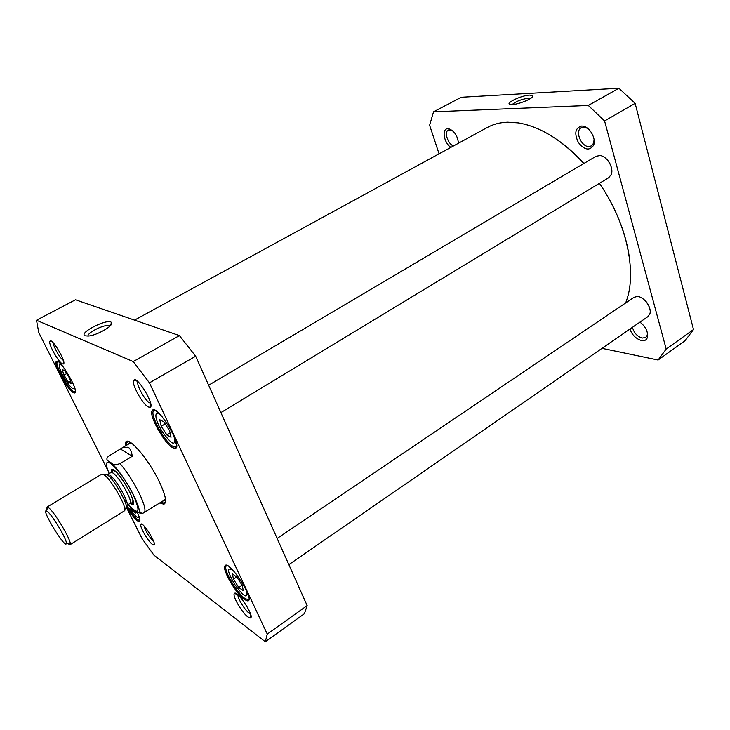 <?xml version="1.0" encoding="UTF-8"?>
<svg xmlns="http://www.w3.org/2000/svg" width="730" height="730" viewBox="0 0 730 730"><rect width="100%" height="100%" fill="white"/><g stroke="black" fill="none" stroke-linecap="round" stroke-linejoin="round"><path stroke-width="1.09" d="M134.521 320.123L487.33 127.467C493.325 124.191 500.141 122.43 507.779 122.193L518.264 122.895C540.182 126.536 562.045 140.069 583.854 163.493M599.421 183.312C626.422 222.203 636.943 270.994 626.668 300.13L625.665 302.941M629.543 258.694C626.094 233.162 616.074 208.023 599.494 183.276M583.909 163.465C575.158 153.82 566.015 145.744 556.461 139.211M131.117 507.77C132.823 511.237 136.747 513.071 142.879 513.272L164.633 499.931M108.606 456.177L122.43 447.709L128.151 447.189C130.223 448.476 131.601 451.496 132.267 456.277L120.094 463.596C115.86 464.955 113.04 464.837 111.644 463.249C109.801 461.451 104.043 460.42 108.606 456.177M67.89 543.64L70.007 544.699L70.281 544.115C71.321 540.392 54.933 512.652 48.901 507.952L47.003 507.085L46.975 509.449M47.651 511.693C52.916 515.864 67.215 540.063 66.366 543.339C65.965 550.137 40.314 508.199 46.556 510.936L47.651 511.693M47.003 507.085L101.771 474.144L103.998 474.774C111.444 479.291 128.507 509.795 124.282 510.936L70.007 544.699M124.784 509.613L125.578 508.171C130.424 508.336 114.3 479.008 107.109 474.655L103.185 474.299M132.267 456.277L120.55 449.06M135.397 511.602L135.826 513.08L132.787 510.881L130.168 506.802M166.887 434.98L161.23 426.274L159.678 419.695L163.821 421.83L169.561 430.654L171.057 437.224L166.887 434.98L170.108 433.045M238.82 587.504L233.445 579.191L232.441 573.972L236.876 577.111L242.333 585.542L243.273 590.725L238.82 587.504L242.132 585.241M68.52 382.201L63.966 375.12L62.15 369.462L64.915 370.886L69.523 378.049L71.312 383.697L68.52 382.201L70.491 381.106M108.332 471.315L38.754 332.506L36.5 320.242L133.243 361.578L149.449 382.839L267.262 634.078L265.291 641.761L153.921 555.156L141.994 538.475L126.29 507.14M159.897 502.906L163.748 504.238C167.17 502.961 165.728 495.524 159.423 481.937C148.947 459.681 128.672 436.011 125.715 442.051L125.14 446.094M152.378 544.398L153.82 545.018C157.58 544.863 142.606 520.882 140.853 524.25C139.129 525.846 148.017 541.359 152.378 544.398M148.455 407.002L149.805 407.331C156.111 407.176 137.076 374.937 133.818 380.275C130.871 383.113 142.651 404.575 148.455 407.002M172.818 447.745L175.081 448.375C183.96 448.047 156.731 402.896 152.251 410.534C148.254 414.549 164.414 443.703 172.818 447.745M126.299 506.355C130.433 513.345 134.128 518.172 137.404 520.828L139.257 521.603C140.543 521.138 139.968 518.209 137.514 512.816M73.365 392.64L74.551 392.977C80.473 393.096 59.239 356.587 56.256 361.578C53.281 364.133 67.525 389.948 73.365 392.64M244.422 599.549L247.826 600.936C255.509 600.242 228.435 558.806 224.95 565.86C221.829 569.272 236.027 593.809 244.422 599.549M62.406 363.814L63.163 364.005C67.543 364.106 52.222 337.461 49.978 341.111C47.733 343 58.236 362.144 62.406 363.814M247.881 616.914L250.317 617.954C255.5 617.461 236.648 588.818 234.312 593.609C232.213 595.89 242.059 612.798 247.881 616.914M265.291 641.761L304.437 613.684L307.148 605.581L195.695 356.231L179.416 335.59L75.482 299.774L36.5 320.242M236.684 576.983L233.445 579.191M133.645 510.343L132.787 510.881M165.181 423.92L161.23 426.274M66.676 373.623L63.966 375.12M165.546 501.711L164.013 503.134L160.929 502.258M126.19 445.473L126.819 442.325L128.781 441.604M63.337 360.31C60.243 358.713 53.117 346.33 53.326 342.908M250.518 613.939L249.122 613.154C244.805 610.125 237.396 597.952 237.998 594.895M150.599 403.197L149.814 402.942C145.297 401.089 136.072 384.655 137.861 381.626M153.647 541.368L153.437 541.222C148.975 536.742 145.845 531.659 144.038 525.983M248.948 598.947L248.063 599.713L244.805 598.399C236.748 592.906 223.115 569.354 226.136 566.097L227.167 565.558M176.56 446.158L175.401 447.116L173.229 446.532C165.153 442.672 149.65 414.686 153.51 410.844L154.906 410.278M75.382 391.618L73.694 391.645C68.091 389.072 54.431 364.306 57.305 361.861L57.889 361.569M139.941 520.326L137.714 519.879C134.448 517.205 130.789 512.396 126.746 505.443M88.029 336.065C87.062 332.725 104.472 324.12 109.071 325.626L109.956 326.082M85.173 335.8L88.047 336.055C96.588 335.681 114.227 325.507 111.48 322.623C108.843 317.55 77.791 333.035 85.173 335.8M133.243 361.578L179.416 335.59M267.262 634.078L307.148 605.581M149.449 382.839L195.695 356.231M162.89 501.026L165.591 500.543M129.84 442.097L128.179 444.287M164.597 499.94L165.4 498.499M131.573 443.201L129.922 443.256L122.43 447.709M604.814 157.607C608.711 160.564 611.01 164.469 611.722 169.323M208.643 385.212L596.1 156.257L600.078 155.545C607.059 156.147 614.067 168.037 611.256 174.497L608.738 177.673L220.88 412.596M641.278 297.712C646.05 300.459 648.97 304.483 650.029 309.794M277.135 538.448L633.968 297.329L637.254 296.499C643.933 296.453 652.145 307.768 649.846 313.891L647.93 316.619L288.843 564.637M439.068 153.82L429.623 125.25L433.538 111.827L461.296 97.263L618.885 88.239L635.136 103.359L693.5 329.54L685.087 340.682L658.104 360.027L602.004 348.338M512.223 104.563C515.782 101.406 521.266 99.271 528.666 98.167L530.746 98.377M529.67 95.101C520.636 95.384 502.961 104.353 511.119 104.563C516.931 105.138 533.831 98.441 532.827 95.968L529.67 95.101M433.538 111.827L588.289 105.467L604.577 120.943L666.198 349.049L658.104 360.027M618.885 88.239L588.289 105.467M630.081 328.947C632.362 338.428 645.493 344.907 647.382 337.306C648.231 331.748 645.749 326.693 639.945 322.131M458.449 143.235C457.582 135.661 454.325 130.825 448.676 128.736L447.946 128.69C441.422 128.389 443.822 143.053 450.903 147.36M581.646 126.025C575.203 127.905 574.099 133.371 578.333 142.432C584.465 150.106 589.548 151.064 593.581 145.306C596.51 138.892 589.813 126.847 582.887 126.117L581.646 126.025M594.101 139.658L593.563 143.262L591.4 145.909L588.955 146.538C581.235 147.013 574.629 130.944 581.262 127.714L584.602 127.175L587.924 128.562M647.455 332.962L647.218 335.326L645.721 337.479L642.19 338.072C637.244 336.503 634.005 332.916 632.454 327.305M453.458 145.964C447.828 143.993 443.95 131.893 448.366 129.958L451.815 130.104M635.136 103.359L604.577 120.943M693.5 329.54L666.198 349.049M144.367 512.606C146.009 510.27 144.23 503.691 139.038 492.878C133.398 481.718 127.084 471.954 120.094 463.596M111.507 469.819L112.192 471.407M131.464 502.906L132.531 504.202M109.217 473.587C98.851 449.762 119.921 467.328 132.979 494.219C140.945 512.597 139.339 516.046 128.161 504.567M130.232 503.171C141.036 512.113 123.288 475.841 113.944 470.093C111.754 468.724 110.905 469.481 111.398 472.383M126.199 505.561L126.719 505.461C130.332 504.439 116.015 478.807 109.673 474.993L107.429 474.883M129.976 503.435L132.568 502.632L132.988 501.036C132.084 497.02 130.186 492.513 127.294 487.494C121.417 477.849 117.019 472.237 114.117 470.649L112.94 470.54L111.042 472.492L112.968 473.003C119.355 476.781 133.636 502.386 129.976 503.435L126.235 505.817M126.783 501.93L123.844 498.809M112.374 480.057L110.933 476.015M138.709 515.572C138.819 519.632 135.871 517.296 129.858 508.591M173.995 436.184C176.167 446.605 172.463 445.391 162.9 432.562C153.884 419.084 153.355 406.975 162.553 417.222M246.585 590.853C248.081 599.357 244.085 597.158 234.604 584.237C226.884 570.641 226.519 566.179 233.536 570.851M74.159 386.243C74.469 390.924 71.695 389.017 65.809 380.522C59.449 370.84 56.748 360.41 62.013 365.374M130.104 442.243L130.086 443.092M142.888 513.272C142.085 513.701 141.054 513.108 139.786 511.493C138.746 509.64 140.169 509.33 133.243 494.365C126.18 480.86 118.981 470.485 111.644 463.249M66.366 543.339L70.281 544.115M46.556 510.936L47.642 507.104M111.042 472.492L107.228 474.737M248.684 596.802L247.251 592.404M232.386 569.637L228.983 566.617M139.576 518.117L139.083 516.575M176.459 444.15C175.565 442.937 176.377 445.774 174.789 438.164M161.175 415.598C157.47 412.751 155.964 411.318 156.649 411.309M75.126 389.437L74.533 387.338M61.238 364.498L59.687 362.92M126.819 442.325L125.715 442.051M164.013 503.134L163.748 504.238M164.688 502.879L165.427 502.423M127.349 441.832L128.097 441.394M237.022 594.12L234.312 593.609M250.855 615.162L250.317 617.954M142.523 524.614L140.853 524.25M154.213 543.339L153.82 545.018M52.031 341.686L49.978 341.111M63.738 362.016L63.163 364.005M137.359 381.197L133.818 380.275M150.727 403.836L149.805 407.331M226.136 566.097L224.95 565.86M248.063 599.713L247.826 600.936M153.51 410.844L152.251 410.534M175.401 447.116L175.081 448.375M154.514 410.123L153.93 410.47M176.514 446.577L175.93 446.933M57.305 361.861L56.256 361.578M74.834 391.964L74.551 392.977M139.494 520.618L139.257 521.603M110.248 325.781L111.48 322.623M109.491 326.52L109.071 325.626M532.079 97.327L532.827 95.968M584.602 127.175L582.887 126.117M593.563 143.262L593.581 145.306M647.218 335.326L647.382 337.306M450.355 129.648L448.676 128.736"/></g></svg>
